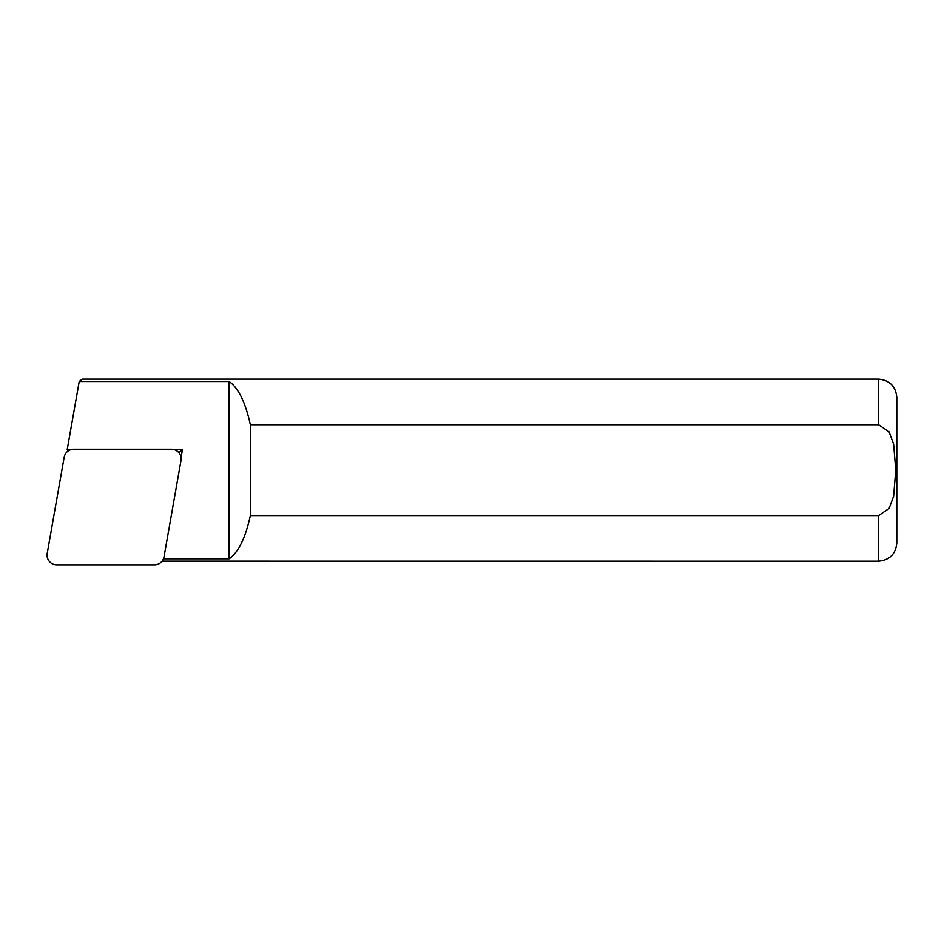 <?xml version="1.0" encoding="UTF-8"?>
<svg xmlns="http://www.w3.org/2000/svg" width="944" height="944" viewBox="0 0 944 944"><rect width="100%" height="100%" fill="white"/><g stroke="black" fill="none" stroke-linecap="round" stroke-linejoin="round"><path stroke-width="1.42" d="M878.593 515.601L878.593 561.22C889.649 560.146 895.726 554.069 896.8 543.012L896.8 397.341C895.726 386.285 889.649 380.22 878.593 379.134L82.199 379.134L79.213 381.506L229.144 381.506C238.384 387.901 245.452 402.321 250.349 424.753L878.593 424.753L889.071 431.833L893.626 444.081L895.762 470.183L893.638 496.237L889.106 508.462L878.593 515.601L250.349 515.601C245.452 538.045 238.384 552.464 229.144 558.848L163.43 558.848M162.073 561.173L878.593 561.22M250.349 424.753L250.349 515.601M181.047 457.687L182.452 449.686L174.333 449.686M70.812 449.686L67.189 449.686L79.213 381.506M229.144 381.506L229.144 558.848M68.239 450.937L67.189 449.686M182.452 449.686L178.853 452.707M56.758 564.866A9.711 9.711 0 0 1 47.2 553.467L64.168 457.262A9.711 9.711 0 0 1 73.726 449.238L171.419 449.238A9.711 9.711 0 0 1 180.977 460.637L164.02 556.842A9.711 9.711 0 0 1 154.45 564.866L56.758 564.866M878.593 424.753L878.593 379.134"/></g></svg>
